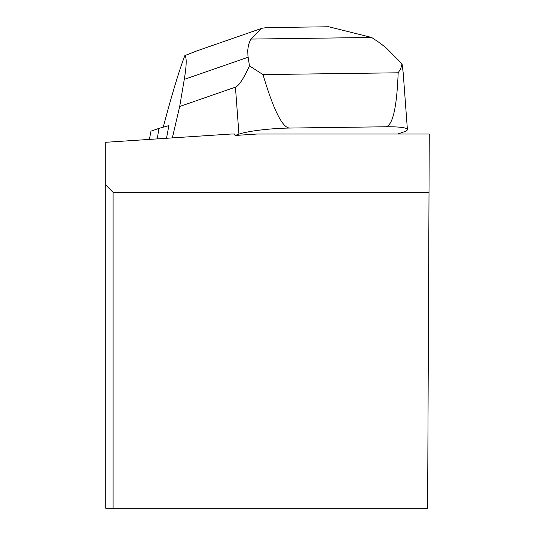 <?xml version="1.0" encoding="UTF-8"?>
<svg xmlns="http://www.w3.org/2000/svg" width="535" height="535" viewBox="0 0 535 535"><rect width="100%" height="100%" fill="white"/><g stroke="black" fill="none" stroke-linecap="round" stroke-linejoin="round"><path stroke-width="0.8" d="M397.739 134.024L403.711 131.951A38.099 4.848 175.7 0 0 407.402 129.544A38.099 4.848 175.7 0 0 385.488 126.782L289.562 128.059A38.099 4.848 175.7 0 0 238.931 134.138L235.106 135.469L257.088 134.024L429.264 134.024L427.625 508.25L105.736 508.25L105.736 184.983L113.099 192.339L429.01 192.339M105.736 184.983L105.736 142.283L231.173 134.024L234.397 134.024L235.106 135.469M113.099 508.25L113.099 192.339M407.402 129.544L403.169 72.599L402.046 63.852L386.644 48.331L380.231 43.201L371.651 37.47L250.708 39.075L248.481 44.953L247.745 50.176L247.939 55.774L249.457 65.879C243.492 78.866 238.817 85.948 235.44 87.145L179.68 106.498L172.35 137.896M166.505 138.277L168.879 125.611A79.26 10.091 -4.3 0 0 168.759 125.625L168.605 127.096M179.68 106.498L184.274 79.387C186.608 65.33 186.802 57.392 184.856 55.573C178.937 71.175 171.735 95.036 163.262 127.169M402.046 63.852L400.722 68.714L398.174 72.793L263.006 74.592L249.457 65.879M398.174 72.793C396.809 108.177 392.583 126.173 385.488 126.782M289.562 128.059C282.333 127.638 273.479 109.815 263.006 74.592M184.856 55.573L197.388 50.691L261.755 28.355M250.708 39.075L261.735 28.288L266.684 27.599M326.932 26.797L328.724 26.75L371.651 37.47M168.759 125.625L158.962 128.373L157.243 138.893M158.962 128.373L150.99 131.142L149.392 139.408M235.44 87.145L238.931 134.138M248.133 57.225L184.274 79.387M266.009 27.606L328.724 26.77"/></g></svg>
